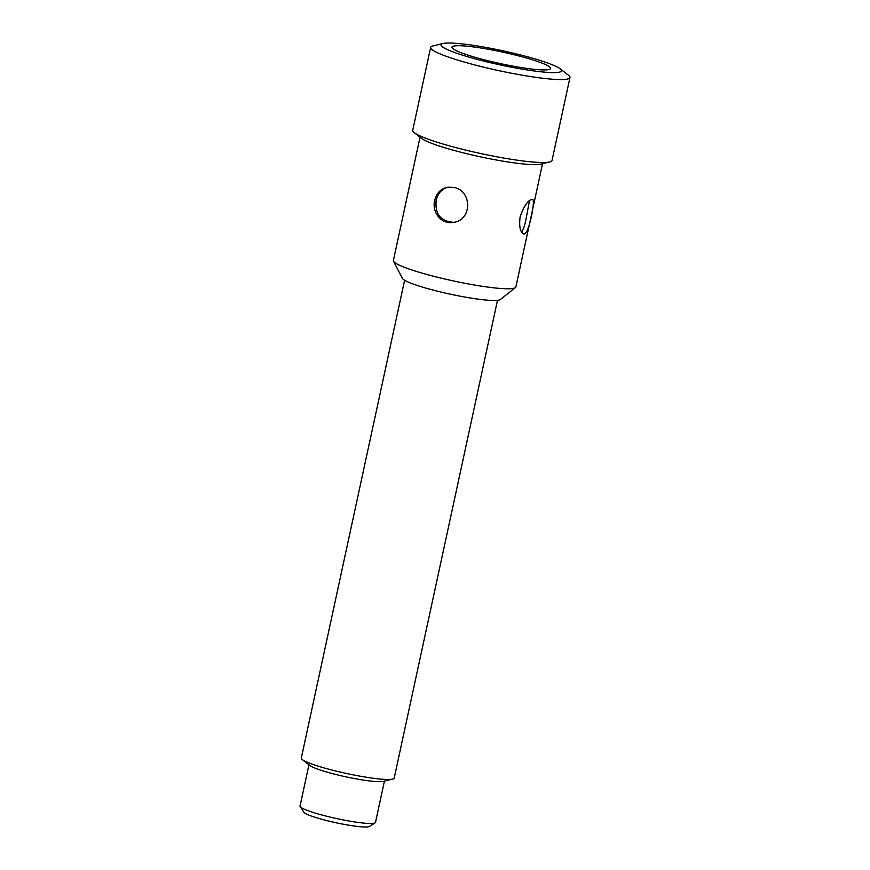 <?xml version="1.0" encoding="UTF-8"?>
<svg xmlns="http://www.w3.org/2000/svg" width="870" height="870" viewBox="0 0 870 870"><rect width="100%" height="100%" fill="white"/><g stroke="black" fill="none" stroke-linecap="round" stroke-linejoin="round"><path stroke-width="1.3" d="M453.705 222.296C440.622 221.426 434.772 214.074 436.174 200.263C437.882 193.281 441.851 188.92 448.083 187.18M434.695 200.481C436.588 192.944 441.003 188.496 447.941 187.137L454.107 187.496C472.432 190.834 472.149 220.795 453.009 222.415C441.21 224.547 431.694 212.117 434.695 200.481M529.471 200.611L526.252 217.881C524.98 224.873 523.446 229.615 521.641 232.105M520.129 216.858C524.066 205.548 528.188 199.73 532.516 199.382C535.909 199.089 528.536 236.27 523.718 233.91C520.14 232.225 518.955 226.537 520.129 216.858M517.248 55.528A50.482 5.872 12.2 0 0 451.976 47.143A50.482 5.872 12.2 0 0 500.076 63.553A50.482 5.872 12.2 0 0 550.645 68.48A50.482 5.872 12.2 0 0 517.248 55.528M392.62 779.118L383.268 781.38A38.606 4.491 -167.8 0 1 345.858 776.812A38.606 4.491 -167.8 0 1 309.905 765.513L302.314 759.597A47.524 5.535 12.2 0 0 346.575 773.495A47.524 5.535 12.2 0 0 392.62 779.118A47.524 5.535 12.2 0 0 394.197 778.128L497.488 300.346M308.959 764.784L300.041 806.066A38.606 4.491 12.2 0 0 300.183 806.631A38.606 4.491 12.2 0 0 336.82 818.616A38.606 4.491 12.2 0 0 375.133 822.835A38.606 4.491 12.2 0 0 375.503 822.378L384.431 781.097M375.133 822.835L369.478 826.424A33.81 3.937 -167.8 0 1 335.929 822.726A33.81 3.937 -167.8 0 1 303.847 812.232L300.183 806.631M404.604 280.26L301.303 758.053A47.524 5.535 12.2 0 0 302.314 759.597M420.036 137.199L393.381 260.5A62.662 7.297 12.2 0 0 393.512 261.239A62.662 7.297 12.2 0 0 453.085 280.869A62.662 7.297 12.2 0 0 515.453 287.6A62.662 7.297 12.2 0 0 515.877 286.98L542.532 163.68M549.677 161.961L540.651 164.136A62.662 7.297 -167.8 0 1 479.925 156.72A62.662 7.297 -167.8 0 1 421.558 138.384L414.24 132.675A71.264 8.298 12.2 0 0 480.621 153.522A71.264 8.298 12.2 0 0 549.677 161.961A71.264 8.298 12.2 0 0 552.026 160.482L569.959 77.528A71.264 8.298 -167.8 0 1 498.553 70.579A71.264 8.298 -167.8 0 1 430.65 47.415A71.264 8.298 -167.8 0 1 432.999 45.925L443.069 43.5A61.672 7.177 12.2 0 0 499.793 64.826A61.672 7.177 12.2 0 0 560.269 68.839A61.672 7.177 12.2 0 0 520.782 55.017A61.672 7.177 12.2 0 0 443.069 43.5M515.453 287.6L500.239 299.563A50.264 5.851 -167.8 0 1 450.214 294.158A50.264 5.851 -167.8 0 1 402.429 278.422L393.512 261.239M430.65 47.415L412.717 130.359A71.264 8.298 12.2 0 0 414.24 132.675M560.269 68.839L568.436 75.211A71.264 8.298 -167.8 0 1 569.959 77.528"/></g></svg>
